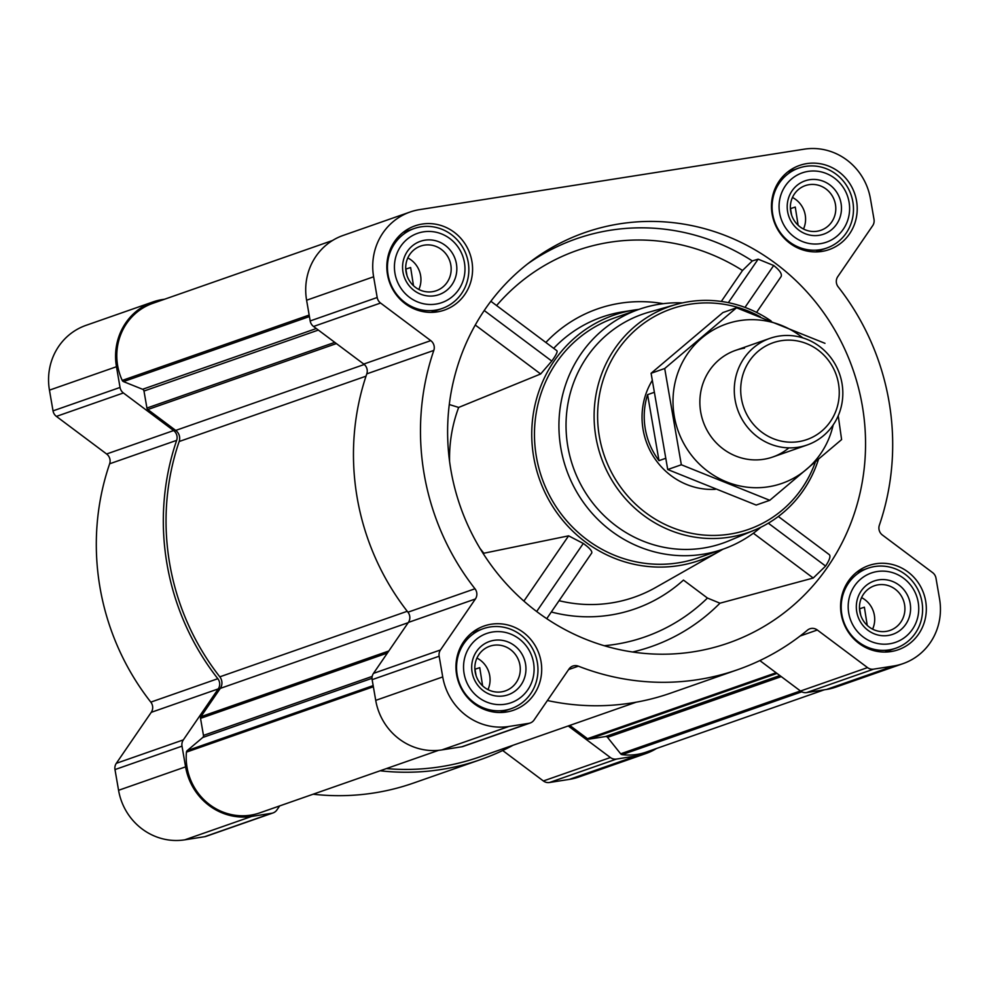<?xml version="1.0" encoding="UTF-8"?>
<svg xmlns="http://www.w3.org/2000/svg" width="989" height="989" viewBox="0 0 989 989"><rect width="100%" height="100%" fill="white"/><g stroke="black" fill="none" stroke-linecap="round" stroke-linejoin="round"><path stroke-width="1.48" d="M164.656 299.21L162.48 299.543A59.291 56.707 70.7 0 0 152.986 301.929L85.969 325.369A59.291 56.707 70.7 0 0 49.45 390.148L53.023 410.868A8.468 8.097 70.7 0 0 56.398 416.394L106.614 453.988A8.468 8.097 70.7 0 1 109.643 463.792A245.643 234.912 70.7 0 0 150.81 702.128A8.468 8.097 70.7 0 1 151.243 712.34L116.319 763.323A8.468 8.097 70.7 0 0 114.984 769.578L118.569 790.298A59.291 56.707 70.7 0 0 184.745 839.834L204.649 836.706A8.468 8.097 70.7 0 0 206.009 836.373L273.026 812.933A8.468 8.097 70.7 0 0 276.908 809.942L279.677 805.911M502.696 750.515L543.369 780.964A8.468 8.097 70.7 0 0 549.464 782.509L569.38 779.381A59.291 56.707 70.7 0 0 578.862 776.995L645.879 753.556A59.291 56.707 70.7 0 0 656.511 748.488M313.13 794.216A245.643 234.912 70.7 0 0 413.513 783.053L480.518 759.626A245.643 234.912 70.7 0 0 513.118 745.236M551.318 611.993A154.358 147.621 70.7 0 0 683.461 580.086L707.444 598.048L719.955 603.191L813.218 578.033L825.605 566.067C829.697 559.749 830.884 555.917 829.178 554.569L778.343 516.481M862.26 405.49A217.407 207.913 70.7 0 0 531.649 260.812A217.407 207.913 70.7 0 0 460.33 506.455A217.407 207.913 70.7 0 0 669.194 654.1A217.407 207.913 70.7 0 0 862.26 405.49M756.56 312.4L781.149 276.5C782.175 273.916 779.691 270.257 773.682 265.497L758.143 259.167L752.295 260.923L742.516 270.479L721.302 301.447M449.29 404.538L458.673 407.431L540.649 373.978L551.788 361.084C556.164 355.002 557.845 351.528 556.807 350.675L490.865 301.262M638.956 309.384A129.88 124.206 70.7 0 0 634.444 310.002A129.88 124.206 70.7 0 0 538.696 391.904A129.88 124.206 70.7 0 0 562.889 520.523A129.88 124.206 70.7 0 0 718.916 551.578A129.88 124.206 70.7 0 0 722.835 549.254M546.744 618.669L591.756 552.975C592.3 551.058 589.481 547.894 583.287 543.456L568.613 535.84L483.856 553.234A143.084 136.828 70.7 0 1 479.986 548.363M634.444 310.002L622.909 311.819A132.007 126.233 70.7 0 0 553.716 348.313M387.503 274.608A44.616 42.663 -109.3 0 1 414.984 225.863A44.616 42.663 -109.3 0 1 469.973 253.889A44.616 42.663 -109.3 0 1 444.432 310.089A44.616 42.663 -109.3 0 1 387.503 274.608M456.621 674.758A44.616 42.663 -109.3 0 1 484.091 626.012A44.616 42.663 -109.3 0 1 539.092 654.038A44.616 42.663 -109.3 0 1 513.551 710.226A44.616 42.663 -109.3 0 1 456.621 674.758M841.256 614.293A44.616 42.663 -109.3 0 1 868.725 565.547A44.616 42.663 -109.3 0 1 923.726 593.585A44.616 42.663 -109.3 0 1 898.185 649.773A44.616 42.663 -109.3 0 1 841.256 614.293M772.137 214.156A44.616 42.663 -109.3 0 1 799.619 165.41A44.616 42.663 -109.3 0 1 854.607 193.436A44.616 42.663 -109.3 0 1 829.066 249.624A44.616 42.663 -109.3 0 1 772.137 214.156M373.619 276.784L377.192 297.504A8.468 8.097 70.7 0 0 380.555 303.03L430.771 340.624L363.767 364.063L313.538 326.469A8.468 8.097 70.7 0 1 310.175 320.943L306.602 300.223A59.291 56.707 70.7 0 1 343.121 235.444L410.138 212.005A59.291 56.707 70.7 0 0 373.619 276.784L306.602 300.223M410.138 212.005A59.291 56.707 70.7 0 1 419.62 209.619L804.255 149.166A59.291 56.707 70.7 0 1 870.431 198.702L874.016 219.422A8.468 8.097 70.7 0 1 872.681 225.677L837.757 276.66A8.468 8.097 70.7 0 0 838.19 286.872A245.643 234.912 70.7 0 1 879.357 525.208A8.468 8.097 70.7 0 0 882.386 535.012L932.602 572.606A8.468 8.097 70.7 0 1 935.977 578.132L939.55 598.852A59.291 56.707 70.7 0 1 903.031 663.631A59.291 56.707 70.7 0 1 893.537 666.017L873.621 669.145A8.468 8.097 70.7 0 1 867.538 667.6L817.322 630.005A8.468 8.097 70.7 0 0 807.469 630.154A245.643 234.912 70.7 0 1 737.67 669.689A245.643 234.912 70.7 0 1 578.367 666.166A8.468 8.097 70.7 0 0 568.984 669.034L534.06 720.017A8.468 8.097 70.7 0 1 528.818 723.342L508.902 726.47A59.291 56.707 70.7 0 1 442.726 676.933L439.153 656.214A8.468 8.097 70.7 0 1 440.476 649.958L475.4 598.975A8.468 8.097 70.7 0 0 474.98 588.764A245.643 234.912 70.7 0 1 433.812 350.427A8.468 8.097 70.7 0 0 430.771 340.624M332.489 240.512L152.788 303.351A57.041 54.543 70.7 0 0 122.24 380.419A2.262 2.163 70.7 0 0 123.452 381.593L142.589 389.283A2.262 2.163 70.7 0 1 143.986 391.038L146.928 408.049A2.262 2.163 70.7 0 0 147.818 409.533L175.721 430.413A9.606 9.185 70.7 0 1 179.17 441.514A242.824 232.217 70.7 0 0 219.818 676.835A9.606 9.185 70.7 0 1 220.287 688.393L200.878 716.716A2.262 2.163 70.7 0 0 200.532 718.385L203.474 735.408L372.185 676.402M569.775 725.419L587.515 738.696A2.262 2.163 70.7 0 0 589.147 739.117L605.503 736.545L779.864 675.561M433.812 350.427L366.795 373.867A8.468 8.097 70.7 0 0 363.767 364.063M366.795 373.867A245.643 234.912 70.7 0 0 407.963 612.203A8.468 8.097 70.7 0 1 408.383 622.415L373.471 673.385A8.468 8.097 70.7 0 0 372.136 679.653L375.721 700.373A59.291 56.707 70.7 0 0 441.885 749.909L461.801 746.782A8.468 8.097 70.7 0 0 463.161 746.435L530.178 723.008M547.412 700.521A245.643 234.912 70.7 0 0 670.653 693.128L737.67 669.689M759.849 660.578L800.521 691.027A8.468 8.097 70.7 0 0 806.604 692.584L826.52 689.457A59.291 56.707 70.7 0 0 836.014 687.071L903.031 663.631M438.634 750.317L259.847 812.847A57.041 54.543 70.7 0 1 186.439 752.122A2.262 2.163 70.7 0 1 187.193 750.639L202.733 737.497A2.262 2.163 70.7 0 0 203.474 735.408M386.402 768.589A242.824 232.217 70.7 0 0 479.591 756.956L636.199 702.19M824.344 689.79L646.077 752.135A57.041 54.543 70.7 0 1 622.118 754.644A2.262 2.163 70.7 0 1 620.659 753.816L607.543 737.361A2.262 2.163 70.7 0 0 605.503 736.545M152.986 301.929A59.291 56.707 70.7 0 0 116.467 366.721L120.04 387.441A8.468 8.097 70.7 0 0 123.402 392.967L173.631 430.561L106.614 453.988M273.026 812.933A8.468 8.097 70.7 0 1 271.666 813.267L251.75 816.407A59.291 56.707 70.7 0 1 185.586 766.858L182.001 746.151A8.468 8.097 70.7 0 1 183.336 739.883L218.248 688.9A8.468 8.097 70.7 0 0 217.827 678.701A245.643 234.912 70.7 0 1 176.66 440.352A8.468 8.097 70.7 0 0 173.631 430.561M380.135 770.777A245.643 234.912 70.7 0 0 480.518 759.626M568.218 725.963L610.386 757.525A8.468 8.097 70.7 0 0 616.468 759.07L636.384 755.942A59.291 56.707 70.7 0 0 645.879 753.556M760.887 527.224A127.062 121.511 -109.3 0 1 722.996 549.192L698.531 557.759A127.062 121.511 -109.3 0 1 536.384 456.708A127.062 121.511 -109.3 0 1 614.639 317.877L639.104 309.322A127.062 121.511 -109.3 0 1 682.447 302.894M758.143 259.167L728.349 302.646M773.682 265.497L744.989 307.394M568.613 535.84L523.898 601.114M583.287 543.456L536.668 611.511M484.239 310.521L551.788 361.084M475.276 325.035L540.649 373.978M753.358 533.219L813.218 578.033M768.329 523.193L825.605 566.067M815.27 462.283A116.813 111.708 -109.3 0 1 700.113 534.678A116.813 111.708 -109.3 0 1 599.371 436.545A116.813 111.708 -109.3 0 1 642.702 324.12A116.813 111.708 -109.3 0 1 760.306 316.789M715.257 489.345A70.59 67.499 -109.3 0 1 643.11 429.671A70.59 67.499 -109.3 0 1 652.11 380.691M818.385 459.625A119.632 114.415 -109.3 0 1 754.694 530.042A119.632 114.415 -109.3 0 1 595.922 437.237A119.632 114.415 -109.3 0 1 675.833 304.55A119.632 114.415 -109.3 0 1 771.123 321.005M754.694 530.042L728.868 540.847A121.313 116.01 -109.3 0 1 567.871 446.744A121.313 116.01 -109.3 0 1 648.908 312.19L675.833 304.55M722.996 549.192A127.062 121.511 -109.3 0 1 560.85 448.153A127.062 121.511 -109.3 0 1 639.104 309.322M779.616 212.969A36.704 35.097 -109.3 0 1 826.297 173.508A36.704 35.097 -109.3 0 1 837.102 236.074A36.704 35.097 -109.3 0 1 779.616 212.969M787.627 211.72A28.236 27 -109.3 0 1 823.54 181.358A28.236 27 -109.3 0 1 831.848 229.485A28.236 27 -109.3 0 1 787.627 211.72M772.718 214.353A42.354 40.5 -109.3 0 1 798.803 168.081A42.354 40.5 -109.3 0 1 851.01 194.697A42.354 40.5 -109.3 0 1 826.767 248.041A42.354 40.5 -109.3 0 1 772.718 214.353M394.982 273.434A36.704 35.097 -109.3 0 1 441.663 233.96A36.704 35.097 -109.3 0 1 452.468 296.527A36.704 35.097 -109.3 0 1 394.982 273.434M402.993 272.173A28.236 27 -109.3 0 1 438.906 241.811A28.236 27 -109.3 0 1 447.213 289.938A28.236 27 -109.3 0 1 402.993 272.173M388.084 274.818A42.354 40.5 -109.3 0 1 414.168 228.546A42.354 40.5 -109.3 0 1 466.375 255.15A42.354 40.5 -109.3 0 1 442.132 308.494A42.354 40.5 -109.3 0 1 388.084 274.818M464.101 673.583A36.704 35.097 -109.3 0 1 510.781 634.11A36.704 35.097 -109.3 0 1 521.586 696.676A36.704 35.097 -109.3 0 1 464.101 673.583M472.112 672.322A28.236 27 -109.3 0 1 508.025 641.96A28.236 27 -109.3 0 1 516.332 690.087A28.236 27 -109.3 0 1 472.112 672.322M457.202 674.968A42.354 40.5 -109.3 0 1 483.287 628.683A42.354 40.5 -109.3 0 1 535.494 655.299A42.354 40.5 -109.3 0 1 511.251 708.643A42.354 40.5 -109.3 0 1 457.202 674.968M848.735 613.118A36.704 35.097 -109.3 0 1 895.416 573.645A36.704 35.097 -109.3 0 1 906.221 636.224A36.704 35.097 -109.3 0 1 848.735 613.118M856.746 611.857A28.236 27 -109.3 0 1 892.659 581.495A28.236 27 -109.3 0 1 900.967 629.634A28.236 27 -109.3 0 1 856.746 611.857M841.837 614.503A42.354 40.5 -109.3 0 1 867.922 568.23A42.354 40.5 -109.3 0 1 920.129 594.834A42.354 40.5 -109.3 0 1 895.886 648.191A42.354 40.5 -109.3 0 1 841.837 614.503M790.706 211.473A23.649 22.611 -109.3 0 1 805.269 185.635A23.649 22.611 -109.3 0 1 834.419 200.495A23.649 22.611 -109.3 0 1 820.882 230.289A23.649 22.611 -109.3 0 1 790.706 211.473M792.449 197.466A23.649 22.611 -109.3 0 1 804.242 227.124A23.649 22.611 -109.3 0 1 803.488 229.015M798.123 225.257L795.267 207.06L790.384 208.667M791.633 215.145L790.52 208.728M859.824 611.622A23.649 22.611 -109.3 0 1 874.387 585.785A23.649 22.611 -109.3 0 1 903.538 600.644A23.649 22.611 -109.3 0 1 890.001 630.426A23.649 22.611 -109.3 0 1 859.824 611.622M861.567 597.616A23.649 22.611 -109.3 0 1 873.361 627.261A23.649 22.611 -109.3 0 1 872.595 629.165M867.242 625.394L864.386 607.209L859.503 608.816M475.19 672.075A23.649 22.611 -109.3 0 1 489.753 646.237A23.649 22.611 -109.3 0 1 518.904 661.097A23.649 22.611 -109.3 0 1 505.367 690.891A23.649 22.611 -109.3 0 1 475.19 672.075M476.933 658.068A23.649 22.611 -109.3 0 1 488.727 687.726A23.649 22.611 -109.3 0 1 487.96 689.617M482.607 685.859L479.752 667.662L474.868 669.269M406.071 271.938A23.649 22.611 -109.3 0 1 420.634 246.088A23.649 22.611 -109.3 0 1 449.785 260.948A23.649 22.611 -109.3 0 1 436.248 290.741A23.649 22.611 -109.3 0 1 406.071 271.938M407.814 257.931A23.649 22.611 -109.3 0 1 419.608 287.576A23.649 22.611 -109.3 0 1 418.854 289.468M413.489 285.71L410.633 267.525L405.75 269.119M406.998 275.597L405.886 269.181M476.117 675.747L475.004 669.33M860.751 615.294L859.639 608.865M653.791 392.485L647.597 394.66A70.59 67.499 70.7 0 0 645.285 428.917A70.59 67.499 70.7 0 0 658.995 460.651L665.399 458.414M647.597 394.66L658.995 460.651M741.478 398.79A51.28 49.03 -109.3 0 1 806.69 343.653A51.28 49.03 -109.3 0 1 821.785 431.056A51.28 49.03 -109.3 0 1 741.478 398.79M735.136 400.063A56.472 53.999 -109.3 0 1 769.912 338.362A56.472 53.999 -109.3 0 1 839.525 373.842A56.472 53.999 -109.3 0 1 807.197 444.976A56.472 53.999 -109.3 0 1 735.136 400.063M833.195 424.899A84.424 80.739 -109.3 0 1 746.67 487.12A84.424 80.739 -109.3 0 1 673.076 404.958A84.424 80.739 -109.3 0 1 739.797 320.609A84.424 80.739 -109.3 0 1 802.759 337.842M788.901 447.856A56.472 53.999 -109.3 0 1 704.947 426.024A56.472 53.999 -109.3 0 1 744.544 348.128M824.974 343.319L736.521 307.789L664.707 368.514L681.334 464.768L769.776 500.31L841.602 439.586L838.227 415.751M664.707 368.514L651.096 373.273L722.922 312.549L736.521 307.789M681.334 464.768L667.723 469.528L651.096 373.273M769.776 500.31L756.177 505.058L667.723 469.528M527.743 263.803A214.366 204.995 -109.3 0 1 752.295 260.923M632.589 652.011A195.34 186.81 70.7 0 0 719.955 603.191M458.673 407.431A143.084 136.828 70.7 0 0 449.575 461.418M559.069 600.694A143.084 136.828 70.7 0 0 655.744 587.454L718.916 551.578M545.879 342.441A141.18 135.011 -109.3 0 1 663.285 303.672M496.602 305.552A203.104 194.24 -109.3 0 1 742.516 270.479M604.205 645.718A184.09 176.042 70.7 0 0 707.444 598.048M200.878 716.716L388.801 650.997M220.287 688.393L408.21 622.674M587.515 738.696L776.093 672.755M377.192 297.504L310.175 320.943M380.555 303.03L313.538 326.469M474.98 588.764L407.963 612.203M475.4 598.975L408.383 622.415M440.476 649.958L373.471 673.385M439.153 656.214L372.136 679.653M442.726 676.933L375.721 700.373M508.902 726.47L441.885 749.909M528.818 723.342L461.801 746.782M578.367 666.166L568.613 669.578M817.322 630.005L800.101 636.026M867.538 667.6L800.521 691.027M873.621 669.145L806.604 692.584M893.537 666.017L826.52 689.457M147.818 409.533L336.396 343.579M175.721 430.413L364.273 364.484M200.532 718.385L387.404 653.037M202.733 737.497L372.012 678.306M187.193 750.639L373.162 685.6M186.439 752.122L373.36 686.749M589.147 739.117L776.995 673.422M607.543 737.361L781.261 676.612M620.659 753.816L800.422 690.952M622.118 754.644L801.782 691.818M122.24 380.419L309.161 315.058M123.452 381.593L309.421 316.567M142.589 389.283L316.295 328.533M143.986 391.038L318.347 330.066M146.928 408.049L334.777 342.367M219.818 676.835L407.245 611.276M179.17 441.514L366.017 376.179M120.04 387.441L53.023 410.868M116.467 366.721L49.45 390.148M123.402 392.967L56.398 416.394M176.66 440.352L109.643 463.792M217.827 678.701L150.81 702.128M218.248 688.9L151.243 712.34M183.336 739.883L116.319 763.323M182.001 746.151L114.984 769.578M185.586 766.858L118.569 790.298M251.75 816.407L184.745 839.834M271.666 813.267L204.649 836.706M610.386 757.525L543.369 780.964M616.468 759.07L549.464 782.509M636.384 755.942L569.38 779.381M798.803 168.081L787.701 171.962M826.767 248.041L815.665 251.923M414.168 228.546L403.067 232.415M442.132 308.494L431.031 312.376M483.287 628.683L472.186 632.564M511.251 708.643L500.15 712.525M867.922 568.23L856.82 572.112M895.886 648.191L884.784 652.06M769.912 338.362L735.507 350.39M807.197 444.976L772.78 457.005"/></g></svg>
